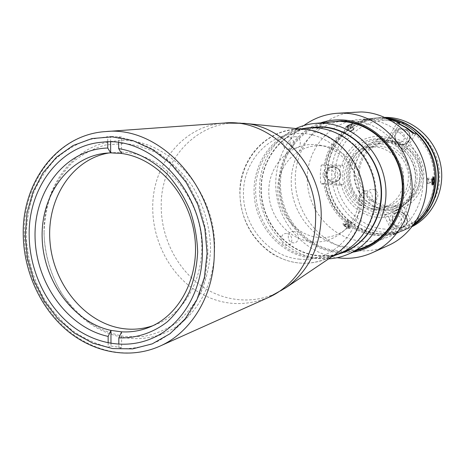 <?xml version="1.0" encoding="UTF-8"?>
<svg xmlns="http://www.w3.org/2000/svg" width="465" height="465" viewBox="0 0 465 465"><rect width="100%" height="100%" fill="white"/><g stroke="black" fill="none" stroke-linecap="round" stroke-linejoin="round"><path stroke-width="0.35" stroke-dasharray="2.33 1.74" d="M326.703 174.044C326.564 164.627 341.002 165.412 340.456 174.863C340.525 184.332 326.134 183.413 326.703 174.044M322.954 174.701C323.285 170.736 325.25 168.26 328.848 167.278C334.242 167.034 337.253 169.806 337.881 175.59C337.561 179.432 335.684 181.879 332.243 182.937C326.721 183.35 323.623 180.6 322.954 174.701M433.624 177.107C432.438 174.154 430.724 182.617 432.008 185.146L433.136 185.163L433.781 183.21L434.066 179.798L433.624 177.107M433.421 178.525L427.538 178.182L426.847 179.571L426.725 182.193L432.613 182.547M426.847 179.571L432.741 179.92M427.538 178.182L428.102 179.409L432.857 179.688M428.102 179.409L427.98 182.018L432.624 182.297M426.725 182.193L427.289 183.413L427.98 182.018M427.289 183.413L433.171 183.768M44.024 233.436C44.896 254.837 50.702 274.734 61.45 293.119C69.302 304.523 78.498 314.282 89.03 322.385C100.149 329.336 111.867 334.027 124.184 336.451L142.645 336.619C154.833 334.399 166.226 329.731 176.816 322.611C186.68 314.171 194.864 303.802 201.368 291.509C206.693 278.343 209.773 264.265 210.61 249.275C210.192 226.583 203.554 204.112 191.661 185.035C182.879 173.079 172.736 163.163 161.233 155.287C149.224 148.8 136.867 144.865 124.161 143.476L105.602 144.987C93.674 148.358 82.828 153.985 73.057 161.861C64.118 170.853 56.881 181.385 51.348 193.457C46.913 206.158 44.471 219.486 44.024 233.436M336.143 253.814C314.729 266.497 293.2 266.364 271.543 253.413C251.042 238.748 240.469 218.445 239.841 192.516C239.522 156.566 270.171 125.463 304.825 129.433M44.088 232.814C42.954 186.256 74.191 144.115 116.07 140.965C164.825 134.6 216.632 189.307 214.586 248.973C214.452 287.143 193.533 320.984 164.436 333.045C137.71 344.379 106.183 337.997 82.625 317.955C59.113 297.763 44.483 265.19 44.088 232.814M299.018 259.127C329.871 262.487 359.236 235.499 359.997 200.851C361.224 166.238 333.033 134.298 301.582 133.368C270.13 131.921 243.631 160.041 243.439 192.766C242.806 225.467 268.136 256.279 299.018 259.127M109.205 152.921L123.109 152.183C158.083 153.799 192.289 186.837 200.037 228.443C208.029 270.008 188.11 311.753 156.071 324.506L152.723 325.767M108.153 342.903L108.165 347.227L110.978 346.065L110.972 343.42M110.978 346.065L121.609 347.593L121.603 331.847M108.165 347.227C95.377 343.775 83.299 338.096 71.936 330.197C61.194 321.175 51.853 310.556 43.902 298.338C33.05 278.785 27.162 257.79 26.243 235.354C26.65 220.701 29.068 206.658 33.486 193.219C39.014 180.385 46.285 169.057 55.306 159.216C65.199 150.468 76.266 143.935 88.507 139.622L107.729 136.698L107.741 141.924M110.624 141.953L110.618 136.466L107.729 136.698M121.522 153.467L121.51 136.989L110.618 136.466M118.668 142.621L118.662 137.227L121.51 136.989M121.609 347.593L118.831 348.767L118.825 344.286M118.662 137.227C132.014 139.558 144.906 144.464 157.333 151.945C169.208 160.809 179.635 171.701 188.621 184.622L199.328 205.908C204.536 221.23 207.413 236.912 207.948 252.943L205.443 276.222C201.578 291.096 195.649 304.488 187.657 316.403C178.653 327.186 168.313 335.707 156.635 341.955C144.446 346.768 131.845 349.041 118.831 348.767M307.47 127.927C278.425 134.03 258.348 164.157 261.231 195.102C263.853 226.071 288.812 253.163 318.293 255.884C325.378 256.535 332.341 255.872 339.183 253.89M328.662 258.86L319.49 258.703C290.834 255.988 265.957 231.454 260.574 201.717C255.064 172.004 269.752 140.581 295.85 128.532M347.855 247.06C317.467 244.433 292.223 215.882 291.282 184.262C289.991 152.654 313.503 123.469 344.158 120.83L351.151 120.65C378.341 121.475 403.969 144.103 409.473 173.137C415.158 202.147 399.761 232.268 374.86 242.765C366.182 246.433 357.184 247.862 347.855 247.06M295.298 136.751C302.145 136.774 301.89 148.934 295.072 148.306C288.271 148.254 288.492 136.181 295.298 136.751M293.438 231.506C300.198 231.803 299.954 243.695 293.217 242.811C286.492 242.486 286.713 230.675 293.438 231.506M372.57 189.424C379.835 189.604 379.463 202.019 372.233 201.223C365.013 201.008 365.356 188.685 372.57 189.424M320.786 145.696C297.728 144.499 277.925 164.953 277.686 189.005C277.117 213.034 295.955 235.581 318.711 237.435C341.45 239.649 362.781 219.794 363.328 194.725C364.217 169.673 343.844 146.527 320.786 145.696M388.415 119.081L379.829 118.087L373.267 118.261C348.913 120.156 328.36 140.145 324.308 164.587L326.198 164.564C330.522 138.599 354.185 118.25 380.26 119.528C386.845 119.772 393.239 121.22 399.435 123.876C393.239 121.22 386.845 119.772 380.26 119.528C350.848 118.372 325.703 144.063 325.25 173.846C324.384 203.612 347.977 231.436 376.9 233.715C405.108 236.749 432.723 212.761 434.211 182.123C432.659 199.479 425.365 213.261 412.31 223.467L412.56 224.996L399.11 232.361L393.605 234.377L384.038 215.388C390.17 214.057 395.61 211.244 400.353 206.954L410.025 226.071M434.223 181.92L434.31 180.083L434.223 181.92M415.646 133.013L415.303 134.24C428.079 146.585 434.415 161.779 434.316 179.81C434.386 161.169 427.672 145.644 414.181 133.228M414.158 224.072L402.609 230.861C394.489 234.29 386.06 235.662 377.33 234.965C348.872 232.68 325.238 206.303 324.46 176.996C323.355 147.69 345.542 120.633 374.232 118.174L380.777 118L387.624 118.685M413.216 225.374L404.812 229.919C396.732 233.331 388.356 234.691 379.673 234C351.371 231.744 327.866 205.542 327.104 176.415C326.012 147.295 348.087 120.412 376.621 117.965L386.171 117.982M382.492 139.233C398.9 139.86 413.972 153.659 416.687 170.899C419.517 188.122 409.526 205.664 394.151 211.127L387.322 212.807L380.294 213.028C362.671 211.784 347.68 195.777 346.687 177.531C345.501 159.292 358.602 142.081 376.127 139.558L382.492 139.233M389.81 138.146C405.933 138.75 420.72 152.258 423.377 169.144C426.143 186.006 416.32 203.205 401.214 208.576L394.5 210.227L387.601 210.447C370.279 209.256 355.551 193.574 354.586 175.689C353.441 157.815 366.333 140.941 383.561 138.465L389.81 138.146M390.617 140.872C407.741 141.453 422.615 158.048 421.854 176.084C421.348 194.143 405.521 208.698 388.577 207.32C371.616 206.198 357.568 189.912 358.155 172.405C358.492 154.886 373.494 140.023 390.617 140.872M388.618 206.047C373.372 205.024 360.34 191.284 359.404 175.526C358.306 159.774 369.547 144.847 384.671 142.493L390.577 142.162C404.887 142.726 417.959 154.769 420.221 169.742C421.493 186.5 414.85 198.084 400.284 204.501L394.529 205.867L388.618 206.047M377.981 209.68C362.34 208.605 348.971 194.434 347.989 178.211C346.849 161.994 358.352 146.626 373.86 144.214L379.917 143.877C394.605 144.464 408.038 156.891 410.374 172.323C412.821 187.738 403.76 203.374 389.949 208.105L384.044 209.506L377.981 209.68M378.045 207.506C363.479 206.512 350.994 193.341 350.035 178.223C348.93 163.11 359.584 148.759 374.011 146.429L379.853 146.086C395.122 148.033 404.597 156.914 408.27 172.73C409.45 188.883 403.039 200.002 389.036 206.082L378.045 207.506M372.872 209.238C358.126 208.227 345.489 194.864 344.513 179.531C343.385 164.209 354.156 149.654 368.757 147.295L374.668 146.952C388.571 147.527 401.278 159.35 403.446 173.991C404.655 190.377 398.168 201.647 383.991 207.809L372.872 209.238M379.69 138.768C360.143 137.82 343.112 154.857 342.763 174.881C342.135 194.893 358.12 213.545 377.452 214.894C396.773 216.539 414.879 199.909 415.443 179.182C416.309 158.466 399.249 139.413 379.69 138.768M384.863 117.389L380.841 117.593C352.592 120.011 330.708 146.597 331.772 175.392C332.516 204.193 355.795 230.094 383.811 232.302C392.414 232.977 400.708 231.622 408.706 228.245L412.345 226.519M413.071 225.566L405.248 229.727C397.18 233.139 388.81 234.5 380.138 233.814C351.871 231.558 328.389 205.391 327.627 176.299C326.54 147.219 348.593 120.365 377.092 117.918L385.956 117.883M384.805 229.1C357.143 226.99 334.55 200.462 335.416 172.044C335.875 143.615 359.997 119.127 388.106 120.237C416.222 120.912 441.023 148.265 439.687 178.112C438.768 207.983 412.443 231.646 384.805 229.1M380.823 210.848C363.101 209.651 348.43 192.574 349.023 174.241C349.355 155.897 364.996 140.325 382.898 141.215C400.795 141.819 416.373 159.233 415.588 178.153C415.071 197.09 398.522 212.325 380.823 210.848M385.409 209.256C367.885 208.082 353.371 191.231 353.97 173.125C354.307 155.008 369.791 139.628 387.496 140.5C405.201 141.098 420.593 158.28 419.808 176.956C419.285 195.649 402.917 210.697 385.409 209.256M315.834 127.991L308.138 128.212C277.378 131.165 254.128 161 255.698 193.208C256.924 225.426 282.424 254.529 312.986 257.348C322.181 258.185 331.063 256.843 339.642 253.32C364.955 242.945 380.73 212.156 374.999 182.28C369.46 152.369 343.397 128.921 315.834 127.991M301.663 129.398L293.764 129.625C262.173 132.659 238.394 163.442 240.056 196.672C241.376 229.913 267.561 259.987 298.943 262.981C308.382 263.87 317.502 262.51 326.308 258.889C352.301 248.24 368.495 216.458 362.561 185.558C356.818 154.636 329.976 130.374 301.663 129.398M352.301 123.597C351.854 124.481 349.825 125.631 346.21 127.061C346.524 125.969 348.552 124.812 352.301 123.597M343.734 224.177C347.245 225.048 349.186 226.409 349.558 228.257C348.012 229.053 341.868 224.752 343.734 224.177M323.878 183.233L320.763 183.96L320.257 174.538L321.187 165.18L340.613 166.261C338.956 172.498 338.799 178.804 340.136 185.192L342.827 184.524L341.415 184.181L323.878 183.233C327.011 210.32 349.947 233.5 376.383 235.354C383.125 235.9 389.746 235.197 396.244 233.244L396.023 231.715L388.304 216.405L386.467 214.505L384.038 215.388M365.473 119.371L358.695 119.546C328.988 122.097 306.104 150.259 307.301 180.751C308.161 211.255 332.638 238.76 362.096 241.219C371.14 241.963 379.864 240.562 388.269 237.011C412.409 226.833 427.335 197.794 421.871 169.87C416.582 141.918 391.815 120.156 365.473 119.371M321.187 165.18L324.308 164.587M354.911 112.059C320.78 114.314 294.223 146.26 295.292 181.118C295.961 215.975 323.71 247.688 357.405 250.647C368.17 251.577 378.533 249.827 388.49 245.398M303.872 125.521C281.122 142.273 270.799 173.846 277.977 202.327C285.144 230.809 309.184 253.727 337.16 257.715M320.536 122.917C292.607 132.356 275.152 163.418 279.436 193.829C283.528 224.264 308.661 250.013 338.014 252.681L353.063 252.117M325.547 122.469C296.414 129.561 276.751 160.175 279.988 191.167C282.987 222.183 308.243 249.042 338.038 251.722C344.675 252.321 351.226 251.792 357.69 250.135M341.513 121.51C308.621 120.191 280.825 149.271 280.494 182.931C279.697 216.568 306.005 248.159 338.282 250.99L347.564 251.077L356.736 249.659M325.767 183.193C329.36 216.69 364.682 241.893 396.023 231.715M341.415 184.181C345.268 205.815 367.687 221.543 388.304 216.405M340.136 185.192L320.763 183.96M330.278 180.071C324.355 179.943 324.593 169.638 330.51 170.207C336.457 170.312 336.201 180.682 330.278 180.071M326.198 164.564L341.885 165.43L343.304 165.72L340.613 166.261M413.106 133.379L402.126 151.59C397.645 146.69 392.367 143.191 386.281 141.098L388.717 140.721L390.693 138.535L399.371 123.975M390.693 138.535C370.25 130.828 346.785 144.208 341.885 165.43M386.281 141.098L397.098 122.923M399.586 142.151C393.297 142.116 393.628 131.421 399.912 131.915C406.236 131.921 405.887 142.685 399.586 142.151M396.93 225.955C390.705 225.711 391.03 215.219 397.25 215.923C403.504 216.144 403.161 226.699 396.93 225.955M400.353 206.954L402.69 206.123L404.509 208.053L412.31 223.467M412.56 224.996L414.664 223.345M415.303 134.24L406.433 148.928L404.469 151.137L402.126 151.59M393.605 234.377L396.244 233.244M433.229 184.797L434.107 182.681M434.217 178.909L433.316 177.368M432.549 184.524L433.043 184.913M332.8 256.174C325.93 258.156 318.938 258.813 311.823 258.151C282.139 255.378 257 228.024 254.32 196.771C251.385 165.534 271.537 135.117 300.762 128.933M344.873 251.507C336.323 255.029 327.465 256.378 318.298 255.547C287.882 252.774 262.51 223.874 261.324 191.871C259.796 159.873 282.982 130.241 313.602 127.329M312.184 241.812C288.126 239.795 268.229 215.894 268.805 190.441C269.032 164.97 289.91 143.284 314.311 144.534C338.712 145.4 360.329 169.975 359.393 196.573C358.823 223.194 336.224 244.206 312.184 241.812M288.457 137.361C281.36 136.762 281.139 149.381 288.23 149.439C295.333 150.096 295.589 137.384 288.457 137.361M286.643 233.552C279.634 232.68 279.413 245.014 286.417 245.363C293.444 246.293 293.688 233.866 286.643 233.552M366.763 190.882C359.23 190.104 358.887 202.99 366.414 203.222C373.959 204.059 374.337 191.08 366.763 190.882M406.34 130.171C414.542 135.112 406.364 148.631 398.615 143.051C390.495 138.146 398.528 124.661 406.34 130.171M403.957 130.02C410.095 133.629 408.09 144.342 401.15 145.202L395.57 144.016C389.321 140.308 391.606 129.357 398.767 128.805L403.957 130.02M403.207 226.624C395.174 231.093 388.077 217.01 396.395 213.139C404.422 208.582 411.612 222.776 403.207 226.624M400.795 228.28L400.313 228.501C391.577 232.593 384.654 217.661 393.39 213.615L394.221 213.249C402.934 209.581 409.421 224.386 400.795 228.28M349.645 227.74L348.884 228.338L343.519 224.868C344.943 223.973 346.983 224.926 349.645 227.74M350.581 227.681L349.645 228.42C347.099 227.821 344.972 226.542 343.269 224.589L343.048 224.153C342.124 221.799 349.976 225.484 350.581 227.681M344.873 225.938L346.931 227.339L349.808 222.543L347.739 221.148L344.873 225.938L344.53 224.909L346.239 225.281L348.297 226.676L348.645 227.705L346.931 227.339M348.645 227.705L351.517 222.921L349.808 222.543M351.517 222.921L351.162 221.898L348.297 226.676M351.162 221.898L349.099 220.503L346.239 225.281M347.739 221.148L347.39 220.125L349.099 220.503M347.39 220.125L344.53 224.909M347.384 126.579L346.018 126.724L352.272 123.533C352.325 124.091 350.691 125.108 347.384 126.579M347.181 127.305L345.501 127.491C346.599 126.428 348.651 125.259 351.662 123.986L353.197 123.568C353.249 124.254 351.244 125.504 347.181 127.305M349.378 124.76L347.309 125.951L349.947 131.182L352.022 129.997L349.378 124.76L351.267 124.033L349.023 125.701L347.134 126.422L347.309 125.951M347.134 126.422L349.767 131.642L349.947 131.182M349.767 131.642L351.65 130.909L349.023 125.701M351.65 130.909L353.72 129.723L351.087 124.51M352.022 129.997L353.906 129.264L353.72 129.723M353.906 129.264L351.267 124.033M340.793 174.939C340.171 169.202 337.177 166.453 331.812 166.691C328.238 167.667 326.285 170.126 325.953 174.061C326.622 179.92 329.697 182.646 335.189 182.239C338.607 181.187 340.473 178.752 340.793 174.939M285.789 287.8C260.784 304.744 227.693 303.674 202.438 286.632C177.188 269.497 161.146 237.929 161.216 206.268C160.367 159.018 199.299 117.802 244.381 123.347M268.241 297.583C240.481 308.417 214.185 304.546 189.36 285.975C166.673 267.834 152.718 237.842 152.735 207.884C152.171 164.616 183.594 125.422 224.293 123.039M159.664 346.251C129.77 359.497 94.302 352.534 67.803 330.109C41.35 307.51 24.854 270.926 24.325 234.54C22.895 182.053 58.195 134.408 105.613 131.589M398.127 143.586L403.672 144.76C410.572 143.906 412.565 133.269 406.468 129.689L401.312 128.485C394.198 129.032 391.925 139.907 398.127 143.586M395.948 212.674C387.264 216.69 394.14 231.518 402.824 227.449L403.3 227.228C411.874 223.357 405.434 208.663 396.773 212.313L395.948 212.674M328.848 167.278L331.812 166.691C337.201 166.435 340.206 169.179 340.828 174.921C340.508 178.746 338.625 181.181 335.189 182.239L332.243 182.937M433.961 177.909L433.642 177.136M433.554 184.436L433.136 185.163M102.073 142.203L116.07 140.965M151.52 338.584L164.436 333.045M149.439 327.215L156.071 324.506M105.625 153.2L112.745 152.444M344.158 120.83L334.376 121.691M374.86 242.765L365.839 246.636M402.609 230.861L404.812 229.919M394.151 211.127L401.214 208.576M373.86 144.214L384.671 142.493M368.757 147.295L374.011 146.429M383.991 207.809L389.036 206.082M389.949 208.105L400.284 204.501M376.127 139.558L383.561 138.465M374.232 118.174L376.621 117.965M380.841 117.593L377.092 117.918M408.706 228.245L405.248 229.727M300.309 128.979L293.764 129.625M332.382 256.355L326.308 258.889M373.267 118.261L358.695 119.546M399.11 232.361L388.269 237.011M401.15 145.202L403.672 144.76C409.45 143.987 413.507 135.35 406.497 129.694L401.312 128.485L398.767 128.805M400.313 228.501L403.306 227.228C411.914 223.351 405.463 208.645 396.773 212.313L394.221 213.249M348.884 228.338L349.645 228.42M343.699 225.223L343.269 224.589M346.018 126.724L345.501 127.491M352.272 123.533L353.197 123.568"/><path stroke-width="0.7" d="M433.95 177.886C432.508 177.839 432.072 180.013 432.636 184.419L433.554 184.436L433.95 177.886M433.851 182.373L433.171 183.768L432.613 182.547L432.741 179.92L433.421 178.525L433.979 179.752L433.851 182.373L432.624 182.297M432.857 179.688L433.979 179.752M304.825 129.433L305.366 129.491C337.526 132.043 365.653 165.761 363.979 201.13C362.706 223.834 353.58 241.294 336.59 253.506L336.143 253.814M202.397 252.757C202.316 291.793 181.077 326.343 151.52 338.584C124.376 350.093 92.361 343.484 68.419 322.966C44.53 302.297 29.638 269.014 29.179 235.958C27.941 188.43 59.537 145.4 102.073 142.203C151.584 135.71 204.397 191.72 202.397 252.757M107.741 141.924L107.752 148.033L110.647 152.869L121.522 153.467C155.932 157.955 187.889 192.248 194.271 233.349C200.857 274.437 180.839 314.677 149.439 327.215C140.488 330.824 131.211 332.365 121.603 331.847L110.949 330.394L108.142 336.416L108.153 342.903M152.723 325.767C143.121 329.017 133.263 329.97 123.155 328.621C85.444 323.547 53.498 284.83 50.022 242.149C46.192 199.491 71.773 159.036 109.205 152.921M110.972 343.42L110.949 330.394C73.528 322.251 43.646 281.546 42.187 238.772C40.397 196.003 67.774 157.222 105.625 153.2L110.647 152.869L110.624 141.953M108.142 336.416C67.466 327.627 35.381 282.586 35.038 236.203C34.265 189.813 66.059 149.091 107.752 148.033M121.522 153.467L118.674 148.614L118.668 142.621M118.674 148.614C136.46 151.584 153.648 160.692 168.016 174.991C176.991 185.378 184.326 197.119 190.028 210.215C194.626 223.816 197.166 237.725 197.66 251.943C196.928 266.009 194.178 279.279 189.418 291.747C183.588 303.459 176.218 313.486 167.29 321.821C153.055 332.905 136.21 338.392 118.819 337.904L121.603 331.847M118.825 344.286L118.819 337.904M339.183 253.89C366.432 246.142 385.357 215.498 380.911 184.268C376.702 153.008 349.878 127.677 321.21 126.771L307.47 127.927M295.85 128.532C301.965 125.719 308.4 124.004 315.154 123.388L322.571 123.208C351.412 124.114 378.748 148.463 384.689 179.676C390.815 210.854 374.499 243.125 348.105 254.245C341.862 256.907 335.381 258.441 328.662 258.86M414.181 133.228L407.137 127.945L399.435 123.876L399.749 122.638L388.415 119.081M387.624 118.685C409.398 122.225 428.62 140.203 434.339 162.953C440.076 185.704 431.66 210.639 414.158 224.072M386.171 117.982C409.241 120.046 430.375 138.471 436.373 162.442C442.442 186.395 432.555 212.639 413.216 225.374M412.345 226.519C433.909 215.365 446.15 188.127 440.274 162.791C434.531 137.437 411.606 118.145 387.287 117.418L384.863 117.389M385.956 117.883C409.241 119.656 430.73 138.157 436.78 162.343C442.901 186.512 432.741 212.982 413.071 225.566M337.16 257.715L340.159 258.063C351.331 259.075 362.078 257.279 372.413 252.681L388.49 245.398C415.489 233.366 431.886 200.287 425.365 168.714C419.029 137.111 390.885 112.739 361.177 111.949L337.305 113.257C324.959 114.198 313.811 118.284 303.872 125.521M372.413 252.681C400.435 240.202 417.46 205.64 410.624 172.591C403.98 139.506 374.656 113.983 343.809 113.146L337.305 113.257M353.063 252.117C383.195 247.339 406.532 216.242 403.539 182.611C400.865 148.963 372.273 120.72 341.322 119.889C334.161 119.65 327.232 120.656 320.536 122.917M357.69 250.135C386.055 243.032 406.393 212.023 402.295 179.972C398.47 147.899 370.896 121.72 341.298 120.877L325.547 122.469M356.736 249.659C385.09 243.108 405.747 212.482 401.929 180.554C398.383 148.597 370.989 122.353 341.513 121.51M399.749 122.638L397.098 122.923L405.492 127.457L413.106 133.379L415.646 133.013C442.134 155.938 441.349 202.816 414.664 223.345M434.107 182.681L434.217 178.909M433.316 177.368C432.258 179.066 432.002 181.449 432.549 184.524M300.762 128.933L306.981 127.974L314.677 127.759C342.438 128.689 368.704 152.317 374.308 182.46C380.091 212.575 364.223 243.608 338.729 254.076L332.8 256.174M306.981 127.974L321.205 127.114C348.616 128.026 374.523 151.276 380.027 180.949C385.718 210.593 370.041 241.166 344.873 251.507L338.729 254.076M305.366 129.491L244.381 123.347C285.952 126.544 323.152 171.608 321.141 218.736C319.577 248.961 307.789 271.979 285.789 287.8L268.241 297.583C295.484 285.731 315.032 254.948 315.555 220.741C318.048 167.022 270.618 117.941 224.293 123.039L105.613 131.589C159.518 125.405 216.562 186.494 214.307 252.873C214.15 295.101 191.394 332.492 159.664 346.251L268.241 297.583M207.094 253.21L204.391 277.419L196.951 299.663L185.256 318.746L170.039 333.719L152.183 343.891L132.676 348.878L112.53 348.576L92.738 343.147L74.231 332.981L57.823 318.641L44.216 300.855L33.986 280.465L27.545 258.377L25.186 235.575L27.028 213.057L33.032 191.836L42.989 172.904L56.532 157.187L73.098 145.516L91.948 138.57L112.205 136.85L132.851 140.587L152.799 149.73L170.934 163.913L186.221 182.443L197.753 204.333L204.85 228.379L207.094 253.21M336.59 253.506L285.789 287.8M23.25 235.034C23.796 271.345 40.286 307.795 66.85 330.336C93.436 352.714 129.34 359.695 159.664 346.251M23.25 235.011C21.768 182.594 57.364 134.495 105.613 131.589M244.381 123.347L224.293 123.039M334.376 121.691L315.154 123.388M365.839 246.636L348.105 254.245M308.138 128.212L300.309 128.979M339.642 253.32L332.382 256.355"/></g></svg>
